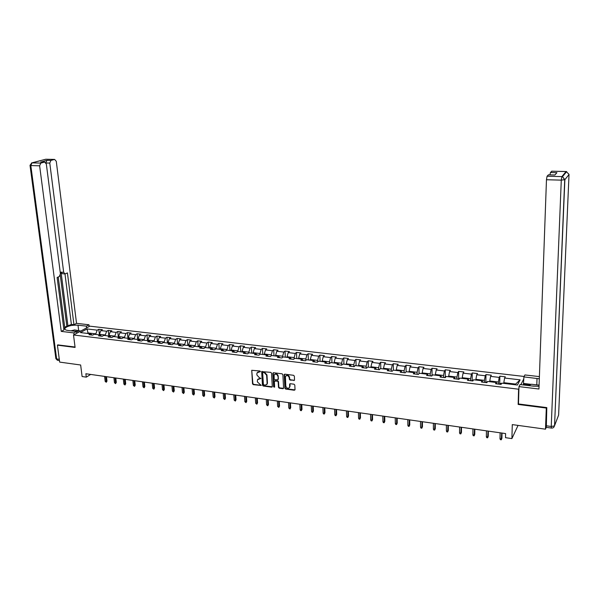 <?xml version="1.0" encoding="UTF-8"?>
<svg xmlns="http://www.w3.org/2000/svg" width="599" height="599" viewBox="0 0 599 599"><rect width="100%" height="100%" fill="white"/><g stroke="black" fill="none" stroke-linecap="round" stroke-linejoin="round"><path stroke-width="0.9" d="M260.438 371.56L259.906 370.976L251.73 370.294L252.523 383.832L253.28 384.655L261.254 385.464L257.353 381.877L257.473 379.729L260.864 378.418L259.352 377.707L256.919 375.049L256.851 373.948L257.053 372.863L260.438 371.56M293.839 380.582L294.536 379.931L294.349 376.15L293.57 375.303L284.869 374.18L284.211 374.555L284.899 388.219L285.663 389.058L294.326 390.241L295.03 389.597L294.798 385.052L294.019 384.206L290.298 383.712L289.631 384.101L289.631 387.291C288.089 388.916 286.816 388.511 285.798 386.085L285.431 376.531C286.988 374.944 288.269 375.356 289.257 377.774L289.332 379.257L290.111 380.095L294.483 380.245M58.028 344.822L57.414 345.159L59.66 362.103L80.655 365.001L82.1 376.531L86.286 377.138L85.867 373.746L505.608 433.579L505.504 437.674L511.905 438.595L518.053 425.395M518.487 403.741L518.15 404.437L546.31 408.061L545.487 429.184L512.28 424.601L511.905 438.595M518.15 404.437L518.584 389.2L73.512 334.991L89.783 326.163L524.132 376.464M57.414 345.159L75.092 347.435L73.512 334.991M271.564 373.214L270.793 372.376L261.673 371.597L262.437 385.179L263.193 386.011L271.661 387.156L272.298 386.812L271.564 373.214M273.511 372.72L282.114 373.828L282.893 374.675L283.582 388.317L282.93 388.691L279.254 388.189L278.49 387.351L278.183 381.952L277.419 381.121L274.349 381.144L274.627 387.051L273.616 386.909L272.83 373.372L273.511 372.72M546.221 427.349L545.487 429.184M546.31 408.061L546.52 407.56M523.848 378.778L520.883 384.655M518.921 388.526L518.584 389.2M499.895 376.187L499.207 377.392L490.603 376.374L491.315 375.184L485.984 374.555L485.257 375.753L476.759 374.749L477.508 373.566L472.244 372.952L471.48 374.128L463.087 373.147L463.873 371.972L458.677 371.365L457.876 372.533L449.587 371.56L450.411 370.399L445.274 369.793L444.443 370.953L436.252 369.987L437.105 368.842L432.036 368.25L431.168 369.396L423.089 368.445L423.972 367.307L418.963 366.723L418.065 367.853L410.075 366.917L410.996 365.787L406.047 365.21L405.111 366.333L397.227 365.405L398.178 364.289L393.288 363.713L392.323 364.828L384.528 363.915L385.509 362.807L380.679 362.245L379.684 363.346L371.986 362.44L372.997 361.347L368.22 360.785L367.202 361.878L359.587 360.98L360.628 359.894L355.911 359.348L354.863 360.426L347.338 359.542L348.408 358.472L343.751 357.925L342.665 358.988L335.238 358.12L336.331 357.056L331.726 356.517L330.618 357.573L323.273 356.712L324.396 355.664L319.844 355.125L318.705 356.173L311.45 355.319L312.603 354.279L308.096 353.754L306.935 354.795L299.762 353.949L300.938 352.916L296.49 352.399L295.3 353.425L288.209 352.594L289.414 351.568L285.012 351.051L283.799 352.07L276.79 351.246L278.018 350.235L273.668 349.726L272.433 350.737L265.499 349.921L266.75 348.918L262.452 348.416L261.186 349.419L254.335 348.611L255.608 347.615L251.355 347.121L250.075 348.109L243.299 347.315L244.594 346.327L240.386 345.833L239.083 346.821L232.382 346.027L233.7 345.054L229.544 344.567L228.219 345.541L221.585 344.762L222.925 343.796L218.815 343.317L217.467 344.275L210.915 343.504L212.278 342.546L208.212 342.074L206.842 343.025L200.358 342.269L201.736 341.318L197.715 340.846L196.33 341.789L189.913 341.041L191.321 340.097L187.337 339.633L185.93 340.569L179.588 339.828L181.01 338.892L177.072 338.435L175.649 339.363L169.375 338.622L170.812 337.701L166.919 337.244L165.474 338.165L159.267 337.439L160.727 336.518L156.871 336.069L155.411 336.982L149.271 336.264L150.746 335.35L146.935 334.908L145.452 335.814L139.372 335.103L140.87 334.197L137.096 333.755L135.599 334.654L129.586 333.95L131.099 333.051L127.37 332.617L125.85 333.508L119.905 332.812L121.432 331.921L117.741 331.494L116.206 332.378L110.321 331.681L111.863 330.805L108.209 330.378L106.659 331.254L100.842 330.573L102.399 329.697L98.783 329.278L97.218 330.146L87.035 328.948L80.371 332.58L90.621 333.808L89.011 334.706L92.665 335.141L94.268 334.249L100.13 334.953L98.543 335.852L102.234 336.294L103.814 335.395L109.737 336.106L108.164 337.012L111.901 337.462L113.466 336.556L119.456 337.274L117.898 338.188L121.664 338.637L123.214 337.724L129.272 338.45L127.729 339.371L131.54 339.835L133.075 338.907L139.193 339.64L137.673 340.569L141.529 341.033L143.041 340.105L149.226 340.846L147.721 341.782L151.614 342.254L153.112 341.31L159.364 342.059L157.881 343.01L161.82 343.482L163.295 342.531L169.622 343.287L168.154 344.245L172.13 344.724L173.59 343.766L179.985 344.537L178.539 345.496L182.56 345.982L183.998 345.017L190.467 345.795L189.037 346.769L193.103 347.255L194.525 346.282L201.062 347.061L199.654 348.049L203.772 348.543L205.165 347.555L211.776 348.348L210.391 349.337L214.554 349.838L215.932 348.85L222.611 349.651L221.248 350.647L225.456 351.156L226.811 350.153L233.573 350.962L232.232 351.972L236.485 352.489L237.818 351.471L244.654 352.294L243.336 353.313L247.642 353.829L248.952 352.811L255.87 353.642L254.575 354.668L258.925 355.192L260.213 354.159L267.206 354.997L265.934 356.038L270.344 356.57L271.602 355.529L278.677 356.375L277.434 357.423L281.889 357.962L283.132 356.914L290.29 357.768L289.062 358.831L293.577 359.37L294.79 358.307L302.031 359.175L300.833 360.246L305.4 360.8L306.583 359.722L313.913 360.605L312.738 361.684L317.358 362.238L318.518 361.16L325.931 362.043L324.793 363.136L329.465 363.698L330.596 362.605L338.098 363.503L336.982 364.604L341.715 365.18L342.815 364.072L350.408 364.986L349.329 366.094L354.114 366.67L355.185 365.555L362.874 366.476L361.818 367.599L366.663 368.183L367.704 367.06L375.483 367.996L374.457 369.126L379.362 369.718L380.372 368.58L388.249 369.523L387.261 370.669L392.225 371.268L393.206 370.122L401.173 371.073L400.214 372.234L405.238 372.84L406.189 371.68L414.261 372.645L413.332 373.813L418.424 374.427L419.337 373.252L427.506 374.233L426.615 375.416L431.767 376.037L432.65 374.854L440.924 375.843L440.063 377.041L445.282 377.669L446.128 376.472L454.506 377.475L453.683 378.68L458.969 379.317L459.777 378.104L468.261 379.122L467.475 380.343L472.828 380.986L473.599 379.766L482.195 380.799L481.446 382.027L486.867 382.679L487.601 381.443L496.301 382.491L495.598 383.734L501.086 384.393L501.782 383.15L517.439 385.03L520.104 379.848L504.62 378.029L505.294 376.816L499.895 376.187L499.723 383.787M489.742 381.705L489.757 381.001L498.375 382.035L498.338 384.064M498.375 382.035L499.207 377.392M489.757 381.001L490.603 376.374M496.301 382.491L496.796 383.877M475.883 380.043L475.891 379.339L484.404 380.358L484.366 382.379M484.404 380.358L485.257 375.753M475.891 379.339L476.759 374.749M482.195 380.799L482.727 382.184M462.188 378.396L462.196 377.699L470.604 378.71L470.582 380.717M470.604 378.71L471.48 374.128M462.196 377.699L463.087 373.147M468.261 379.122L468.837 380.507M448.673 376.771L448.673 376.082L456.977 377.078L456.962 379.077M456.977 377.078L457.876 372.533M448.673 376.082L449.587 371.56M454.506 377.475L455.12 378.853M435.316 375.169L435.316 374.487L443.515 375.468L443.515 377.452M443.515 375.468L444.443 370.953M435.316 374.487L436.252 369.987M440.924 375.843L441.575 377.22M422.13 373.589L422.123 372.907L430.224 373.873L430.232 375.85M430.224 373.873L431.168 369.396M422.123 372.907L423.089 368.445M427.506 374.233L428.203 375.61M409.102 372.024L409.095 371.35L417.091 372.301L417.106 374.27M417.091 372.301L418.065 367.853M409.095 371.35L410.075 366.917M414.261 372.645L414.987 374.016M396.231 370.482L396.224 369.808L404.123 370.751L404.145 372.705M404.123 370.751L405.111 366.333M396.224 369.808L397.227 365.405M401.173 371.073L401.936 372.443M383.517 368.954L383.502 368.288L391.312 369.216L391.342 371.163M391.312 369.216L392.323 364.828M383.502 368.288L384.528 363.915M388.249 369.523L389.051 370.886M370.953 367.449L370.938 366.783L378.658 367.704L378.695 369.635M378.658 367.704L379.684 363.346M370.938 366.783L371.986 362.44M375.483 367.996L376.314 369.351M358.546 365.959L358.524 365.293L366.146 366.206L366.199 368.13M366.146 366.206L367.202 361.878M358.524 365.293L359.587 360.98M362.874 366.476L363.735 367.831M346.282 364.492L346.259 363.825L353.792 364.731L353.844 366.64M353.792 364.731L354.863 360.426M346.259 363.825L347.338 359.542M350.408 364.986L351.306 366.333M334.16 363.031L334.137 362.373L341.58 363.264L341.647 365.165M341.58 363.264L342.665 358.988M334.137 362.373L335.238 358.12M338.098 363.503L339.027 364.851M322.18 361.594L322.157 360.942L329.51 361.826L329.577 363.586M329.51 361.826L330.618 357.573M322.157 360.942L323.273 356.712M325.931 362.043L326.889 363.391M310.342 360.179L310.312 359.527L317.582 360.396L317.65 361.968M317.582 360.396L318.705 356.173M310.312 359.527L311.45 355.319M313.913 360.605L314.902 361.946M298.646 358.771L298.609 358.127L305.797 358.988L305.864 360.373M305.797 358.988L306.935 354.795M298.609 358.127L299.762 353.949M302.031 359.175L303.049 360.516M287.078 357.386L287.041 356.742L294.146 357.588L294.206 358.816M294.146 357.588L295.3 353.425M287.041 356.742L288.209 352.594M290.29 357.768L291.331 359.101M275.645 356.016L275.607 355.372L282.631 356.21L282.683 357.289M282.631 356.21L283.799 352.07M275.607 355.372L276.79 351.246M278.677 356.375L279.755 357.708M264.339 354.653L264.301 354.016L271.242 354.848L271.295 355.784M271.242 354.848L272.433 350.737M264.301 354.016L265.499 349.921M267.206 354.997L268.307 356.323M253.16 353.313L253.122 352.684L259.988 353.5L260.033 354.301M259.988 353.5L261.186 349.419M253.122 352.684L254.335 348.611M255.87 353.642L256.993 354.96M242.116 351.987L242.071 351.358L248.855 352.167L248.899 352.848M248.855 352.167L250.075 348.109M242.071 351.358L243.299 347.315M244.654 352.294L245.807 353.612M231.184 350.677L231.139 350.048L237.848 350.857L237.893 351.486M237.848 350.857L239.083 346.821M231.139 350.048L232.382 346.027M233.573 350.962L234.748 352.279M220.38 349.382L220.335 348.76L226.969 349.554L227.014 350.175M226.969 349.554L228.219 345.541M220.335 348.76L221.585 344.762M222.611 349.651L223.816 350.962M209.695 348.101L209.65 347.48L216.209 348.266L216.254 348.888M216.209 348.266L217.467 344.275M209.65 347.48L210.915 343.504M211.776 348.348L213.004 349.651M199.13 346.828L199.078 346.215L205.569 346.993L205.614 347.607M205.569 346.993L206.842 343.025M199.078 346.215L200.358 342.269M201.062 347.061L202.305 348.363M188.678 345.578L188.625 344.964L195.042 345.728L195.094 346.349M195.042 345.728L196.33 341.789M188.625 344.964L189.913 341.041M190.467 345.795L191.732 347.091M178.337 344.335L178.285 343.721L184.634 344.485L184.687 345.099M184.634 344.485L185.93 340.569M178.285 343.721L179.588 339.828M179.985 344.537L181.272 345.833M168.109 343.107L168.057 342.501L174.339 343.249L174.391 343.863M174.339 343.249L175.649 339.363M168.057 342.501L169.375 338.622M169.622 343.287L170.932 344.582M157.994 341.894L157.934 341.288L164.148 342.036L164.208 342.643M164.148 342.036L165.474 338.165M157.934 341.288L159.267 337.439M159.364 342.059L160.704 343.347M147.99 340.696L147.931 340.09L154.078 340.831L154.13 341.43M154.078 340.831L155.411 336.982M147.931 340.09L149.271 336.264M149.226 340.846L150.581 342.126M138.084 339.506L138.025 338.907L144.104 339.633L144.164 340.239M144.104 339.633L145.452 335.814M138.025 338.907L139.372 335.103M139.193 339.64L140.57 340.921M128.291 338.33L128.223 337.731L134.243 338.457L134.303 339.056M134.243 338.457L135.599 334.654M128.223 337.731L129.586 333.95M129.272 338.45L130.664 339.723M118.595 337.17L118.535 336.571L124.487 337.289L124.547 337.881M124.487 337.289L125.85 333.508M118.535 336.571L119.905 332.812M119.456 337.274L120.863 338.547M109.003 336.017L108.936 335.425L114.828 336.129L114.896 336.72M114.828 336.129L116.206 332.378M108.936 335.425L110.321 331.681M109.737 336.106L111.167 337.372M99.516 334.878L99.449 334.287L105.274 334.991L105.342 335.575M105.274 334.991L106.659 331.254M99.449 334.287L100.842 330.573M100.13 334.953L101.575 336.219M88.09 333.508L88.016 332.924L95.825 333.86L95.892 334.444M95.825 333.86L97.218 330.146M87.162 333.396L88.016 332.924L87.035 328.948M90.621 333.808L92.081 335.073M86.286 377.138L90.659 374.435M515.297 384.768L515.642 384.094L503.804 382.679L503.789 383.39M515.642 384.094L520.104 379.848M503.804 382.679L504.62 378.029M99.441 334.871L98.783 329.278M108.853 336.002L108.209 330.378M118.37 337.14L117.741 331.494M127.976 338.293L127.37 332.617M137.695 339.461L137.096 333.755M147.511 340.636L146.935 334.908M157.432 341.827L156.871 336.069M167.465 343.032L166.919 337.244M177.603 344.245L177.072 338.435M187.846 345.481L187.337 339.633M198.209 346.724L197.715 340.846M208.684 347.974L208.212 342.074M219.271 349.247L218.815 343.317M229.979 350.535L229.544 344.567M240.798 351.83L240.386 345.833M251.745 353.148L251.355 347.121M262.819 354.473L262.452 348.416M274.013 355.813L273.668 349.726M285.341 357.176L285.012 351.051M296.79 358.546L296.49 352.399M308.38 359.939L308.096 353.754M320.098 361.347L319.844 355.125M331.958 362.769L331.726 356.517M343.953 364.207L343.751 357.925M356.091 365.667L355.911 359.348M368.378 367.142L368.22 360.785M380.807 368.632L380.679 362.245M393.386 370.137L393.288 363.713M406.122 371.762L406.047 365.21M419.008 373.671L418.963 366.723M432.051 375.491L432.036 368.25M445.252 377.108L445.274 369.793M458.617 378.74L458.677 371.365M472.154 380.402L472.244 372.952M485.849 382.08L485.984 374.555M260.423 371.717L257.69 372.144M258.109 379.002L260.85 378.568M251.73 370.294L252.883 383.532L253.632 384.356L261.276 385.382M261.673 371.597L262.025 371.298L262.789 384.872L263.545 385.704L272.29 386.827M263.141 372.421L262.669 372.87L263.388 384.506L264.96 385.224L266.944 384.161L267.109 383.188L266.63 375.221L264.181 372.556L262.961 372.428M266.652 384.64L267.296 383.862L267.454 382.881L267.109 383.188M263.493 372.121L264.533 372.256L266.974 374.922L267.454 382.881M274.701 380.822L277.756 380.814L278.528 381.653L278.827 387.044L279.598 387.882L283.567 388.354M273.234 372.743L273.96 386.602L274.619 387.186M277.869 376.337C276.925 373.971 275.675 373.529 274.11 375.019L274.155 378.92L274.926 379.759L277.996 379.721L278.213 376.03C277.517 373.918 276.341 373.349 274.694 374.315M278.213 376.03L278.385 379.13M286.03 375.768C287.692 374.772 288.883 375.333 289.594 377.475L289.669 378.95L290.448 379.788L294.169 380.275M289.377 387.763L289.721 386.61M289.991 383.742L290.051 386.295M284.57 374.21L285.236 387.912L286 388.751L294.978 389.897M106.989 381.069L106.27 382.267L105.169 381.391L106.989 381.069L106.472 376.689M106.27 382.267L105.656 376.569M105.169 381.391L104.585 376.419M78.222 332.438L78.042 331.412L73.085 331.082M76.986 333.104L76.62 332.49M70.974 330.828L74.59 329.922L80.813 331.03M538.396 386.303L531.605 385.943M528.273 385.539L531.515 384.251L539.093 385.15M76.709 333.254L76.492 331.487L73.842 332.917L61.255 331.397L39.624 165.803L30.819 165.564L56.635 358.943L59.294 359.303M76.492 331.487L68.016 330.476C65.366 330.101 64.333 329.353 64.902 328.23C67.522 325.953 71.887 324.928 78.005 325.175L86.391 326.148L88.937 324.77L76.53 323.34L73.954 324.703L67.432 272.927L65.036 273.945L63.674 272.35L49.777 163.078L46.026 162.98M64.714 327.151L71.378 324.403L73.954 324.703M63.726 328.417L64.812 327.855L58.238 277M76.53 323.34L56.284 161.326L54.629 159.431L45.883 159.237L32.017 162.868L40.814 163.093L44.626 162.082L46.333 164.006L60.417 273.788L59.308 276.528L57.13 277.494L63.936 329.989L61.255 331.397M74.066 334.691L73.842 332.917M89.146 326.507L88.937 324.77M86.6 327.885L86.391 326.148M54.576 159.439L50.937 160.405L49.777 163.078M45.838 162.673L47.021 160.315L41.121 162M40.814 163.093L39.624 165.803M57.871 344.912L75.04 347.008M67.979 326.193L61.053 272.126L63.674 272.35M66.811 326.051L60.282 275.255M71.378 324.403L64.984 273.953M64.662 273.915L62.423 273.713L61.053 272.126M523.406 384.962L523.908 376.898L524.904 374.944L539.399 376.614M523.908 376.898L539.325 378.793M551.35 428.053L546.318 427.364L546.805 407.597L518.479 403.958L518.981 386.61L520.022 384.558L533.365 386.153L539.055 386.25M518.981 386.61L538.95 389.021L546.468 179.737L547.074 176.218L548.482 174.826M549.934 174.863L550.451 172.519L551.799 171.179M554.899 174.99L548.347 174.826L554.884 175.005L556.928 172.677L550.451 172.519M523.706 383.472L531.216 384.371M530.108 384.813L523.436 384.019M116.303 382.417L115.585 383.622L114.484 382.746L116.303 382.417L115.802 378.014M115.585 383.622L114.993 377.902M114.484 382.746L113.907 377.744M125.715 383.779L124.996 385L123.888 384.116L125.715 383.779L125.228 379.362M124.996 385L124.427 379.249M123.888 384.116L123.334 379.092M135.224 385.157L134.513 386.385L133.397 385.494L135.224 385.157L134.753 380.717M134.513 386.385L133.959 380.605M133.397 385.494L132.851 380.447M144.831 386.55L144.119 387.785L143.004 386.887L144.831 386.55L144.374 382.087M144.119 387.785L143.588 381.975M143.004 386.887L142.472 381.818M154.542 387.957L153.831 389.193L152.708 388.302L154.542 387.957L154.093 383.472M153.831 389.193L153.322 383.367M152.708 388.302L152.198 383.203M164.358 389.38L163.647 390.623L162.516 389.724L164.358 389.38L163.924 384.872M163.647 390.623L163.16 384.768M162.516 389.724L162.022 384.603M174.272 390.818L173.56 392.068L172.43 391.162L174.272 390.818L173.852 386.288M173.56 392.068L173.096 386.183M172.43 391.162L171.95 386.018M184.29 392.27L183.586 393.528L182.448 392.615L183.608 392.787L184.29 392.27L183.886 387.718M183.586 393.528L183.144 387.613M182.448 392.615L181.984 387.448M194.42 393.738L193.717 395.003L192.571 394.09L193.747 394.262L194.42 393.738L194.031 389.17M193.717 395.003L193.297 389.065M192.571 394.09L192.122 388.893M204.656 395.22L203.952 396.493L202.806 395.572L203.997 395.744L204.656 395.22L204.281 390.63M203.952 396.493L203.563 390.526M202.806 395.572L202.372 390.353M215.004 396.718L214.307 398.006L213.154 397.077L214.352 397.249L215.004 396.718L214.644 392.105M214.307 398.006L213.94 392.008M213.154 397.077L212.735 391.836M225.471 398.238L224.767 399.526L223.607 398.597L224.827 398.769L225.471 398.238L225.119 393.595M224.767 399.526L224.423 393.498M223.607 398.597L223.21 393.326M236.043 399.765L235.34 401.068L234.179 400.132L235.407 400.312L236.043 399.765L235.707 395.108M235.34 401.068L235.025 395.011M234.179 400.132L233.797 394.838M246.736 401.315L246.032 402.625L244.871 401.682L246.107 401.862L246.736 401.315L246.414 396.635M246.032 402.625L245.747 396.538M244.871 401.682L244.504 396.366M257.54 402.88L256.844 404.198L255.676 403.254L256.926 403.434L257.54 402.88L257.241 398.178M256.844 404.198L256.582 398.088M255.676 403.254L255.331 397.908M268.472 404.467L267.775 405.793L266.6 404.842L267.873 405.021L268.472 404.467L268.187 399.735M267.775 405.793L267.543 399.645M266.6 404.842L266.27 399.466M279.523 406.07L278.834 407.402L277.651 406.444L278.932 406.631L279.523 406.07L279.254 401.315M278.834 407.402L278.625 401.225M277.651 406.444L277.344 401.045M290.695 407.687L290.006 409.027L288.823 408.069L290.118 408.256L290.695 407.687L290.448 402.91M290.006 409.027L289.834 402.82M288.823 408.069L288.531 402.64M302.001 409.327L301.312 410.674L300.586 410.57L300.121 409.709L301.432 409.896L302.001 409.327L301.769 404.527M301.312 410.674L301.17 404.437M300.121 409.709L299.852 404.25M313.427 410.981L312.745 412.337L312.004 412.232L311.547 411.371L312.873 411.558L313.427 410.981L313.217 406.159M312.745 412.337L312.633 406.07M311.547 411.371L311.3 405.882M324.987 412.659L324.306 414.021L323.565 413.916L323.108 413.048L324.448 413.243L324.987 412.659L324.793 407.807M324.306 414.021L324.224 407.724M323.108 413.048L322.876 407.537M336.683 414.351L336.002 415.728L335.253 415.616L334.796 414.748L336.151 414.942L336.683 414.351L336.503 409.476M336.002 415.728L335.949 409.394M334.796 414.748L334.594 409.207M348.513 416.065L347.832 417.451L347.076 417.338L346.619 416.462L347.997 416.664L348.513 416.065L348.356 411.169M347.832 417.451L347.817 411.086M346.619 416.462L346.439 410.892M360.478 417.803L359.804 419.195L359.033 419.083L358.584 418.199L359.977 418.401L360.478 417.803L360.343 412.876M359.804 419.195L359.819 412.801M358.584 418.199L358.427 412.599M372.578 419.555L371.912 420.955L371.133 420.842L370.684 419.959L372.091 420.161L372.578 419.555L372.466 414.605M371.912 420.955L371.964 414.53M370.684 419.959L370.549 414.328M384.828 421.329L384.161 422.737L383.375 422.624L382.933 421.733L384.356 421.943L384.828 421.329L384.738 416.35M384.161 422.737L384.251 416.283M382.933 421.733L382.821 416.08M397.219 423.126L396.56 424.549L395.759 424.429L395.325 423.538L396.763 423.748L397.219 423.126L397.152 418.124M396.56 424.549L396.68 418.057M395.325 423.538L395.235 417.847M409.761 424.946L409.102 426.376L408.293 426.256L407.859 425.357L409.319 425.567L409.761 424.946L409.716 419.914M409.102 426.376L409.259 419.847M407.859 425.357L407.799 419.637M418.753 374.001L418.169 374.397M422.452 426.78L421.801 428.218L420.977 428.098L420.55 427.199L422.025 427.416L422.452 426.78L422.43 421.726M421.801 428.218L421.996 421.659M420.55 427.199L420.513 421.449M432.223 375.423L431.265 375.977M435.293 428.644L434.642 430.089L433.818 429.97L433.391 429.064L434.881 429.281L435.293 428.644L435.293 423.56M434.642 430.089L434.881 423.5M433.391 429.064L433.384 423.283M445.851 376.861L444.525 377.58M448.299 430.524L447.648 431.984L446.809 431.864L446.39 430.951L447.902 431.175L448.299 430.524L448.314 425.417M447.648 431.984L447.917 425.357M446.39 430.951L446.405 425.14M459.545 378.448L457.95 379.197M458.1 378.965L459.119 379.085M461.455 432.433L460.811 433.901L459.957 433.781L459.545 432.86L461.073 433.084L461.455 432.433L461.5 427.297M460.811 433.901L461.125 427.237M459.545 432.86L459.59 427.02M473.382 380.11L471.548 380.837M474.775 434.365L474.131 435.84L473.27 435.72L472.858 434.799L474.408 435.024L474.775 434.365L474.842 429.198M474.131 435.84L474.483 429.146M472.858 434.799L472.933 428.921M487.391 381.795L485.31 382.491M488.252 436.319L487.623 437.809L486.747 437.682L486.343 436.753L487.908 436.985L488.252 436.319L488.35 431.123M487.623 437.809L488.02 431.07M486.343 436.753L486.448 430.853M501.58 383.502L500.629 383.382L499.252 384.176M501.91 438.296L501.273 439.793L500.397 439.666L499.993 438.738L501.58 438.97L501.91 438.296L502.029 433.07M501.273 439.793L501.715 433.025M499.993 438.738L500.128 432.8M44.566 162.097L40.627 162M47.021 160.315L50.937 160.405M78.656 330.408L78.005 325.175M45.277 159.364L46.355 159.229M54.629 159.431L45.734 159.237L31.867 162.868L30.01 165.294L30.819 165.564L32.017 162.868L31.5 162.95M59.458 360.553L57.818 360.328L55.827 358.299L30.032 165.459M546.093 425.769L551.237 426.466L561.285 180.142L564.872 179.67L554.547 425.702L558.612 415.085L569.02 174.526L564.872 179.67L562.476 176.675L561.869 176.6L566.092 171.539L551.657 171.194M547.074 176.218L561.869 176.6L561.285 180.142L546.468 179.737M536.794 384.88L537.018 378.426M566.227 171.531L569.02 174.376M551.237 426.466L551.447 428.068C553.034 428.18 554.015 427.469 554.397 425.926L551.237 426.466M553.805 427.229L554.547 425.702L564.715 179.782L562.476 176.675L566.684 171.606L551.672 171.179M431.939 375.805L431.422 375.745M445.446 377.437L444.683 377.348M472.978 380.754L471.69 380.597M487.009 382.447L485.452 382.259M501.221 384.154L499.386 383.937M65.066 329.495L64.902 328.23M55.879 358.666L57.407 360.254M44.626 162.082L40.687 161.985"/></g></svg>
